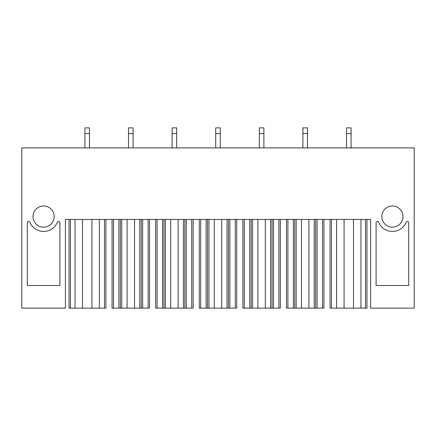 <?xml version="1.0" encoding="UTF-8"?>
<svg xmlns="http://www.w3.org/2000/svg" width="436" height="436" viewBox="0 0 436 436"><rect width="100%" height="100%" fill="white"/><g stroke="black" fill="none" stroke-linecap="round" stroke-linejoin="round"><path stroke-width="0.65" d="M21.8 147.908L414.2 147.908L414.2 308.116L370.6 308.116L370.6 219.428L65.4 219.428L65.4 308.116L21.8 308.116L21.8 147.908M59.906 222.774L59.906 285.515L59.906 222.774A1.33 1.33 0 0 0 57.345 222.262A14.879 14.879 0 0 1 29.855 222.256A1.33 1.33 0 0 0 27.294 222.763L27.294 285.515L59.906 285.515L27.294 285.515L27.294 222.763M376.094 222.774L376.094 285.515L408.706 285.515L408.706 222.763A1.33 1.33 0 0 0 406.145 222.256A14.879 14.879 0 0 1 378.655 222.262A1.33 1.33 0 0 0 376.094 222.774L376.094 285.515L408.706 285.515L408.706 222.763M33.016 216.572A10.584 10.584 0 0 0 43.6 227.156A10.584 10.584 0 0 0 54.184 216.572A10.584 10.584 0 0 0 43.6 205.983A10.584 10.584 0 0 0 33.016 216.572M381.816 216.572A10.584 10.584 0 0 0 392.4 227.156A10.584 10.584 0 0 0 402.984 216.572A10.584 10.584 0 0 0 392.4 205.983A10.584 10.584 0 0 0 381.816 216.572M105.937 219.428L105.937 308.116L105.937 219.428M105.937 308.116L99.359 308.116L99.359 219.428M99.359 308.116L91.92 308.116L91.92 219.428M91.92 308.116L82.48 308.116L82.48 219.428M82.48 308.116L75.041 308.116L75.041 219.428M69.035 219.428L69.035 308.116L75.041 308.116M330.063 308.116L330.063 219.428L330.063 308.116L336.641 308.116L336.641 219.428M344.08 219.428L344.08 308.116L336.641 308.116M344.08 308.116L353.52 308.116L353.52 219.428M360.959 219.428L360.959 308.116L353.52 308.116M360.959 308.116L366.965 308.116L366.965 219.428M112.063 219.428L112.063 308.116L112.063 219.428L112.063 308.116L134.517 308.116L134.517 219.428M134.517 308.116L149.537 308.116L149.537 219.428M127.083 308.116L127.083 219.428M120.358 219.428L120.358 308.116L120.358 219.428M155.663 219.428L155.663 308.116L155.663 219.428L155.663 308.116L178.117 308.116L178.117 219.428M178.117 308.116L193.137 308.116L193.137 219.428M170.683 308.116L170.683 219.428M163.958 219.428L163.958 308.116L163.958 219.428M199.263 219.428L199.263 308.116L199.263 219.428L199.263 308.116L221.717 308.116L221.717 219.428M221.717 308.116L236.737 308.116L236.737 219.428M214.283 308.116L214.283 219.428M207.558 219.428L207.558 308.116L207.558 219.428M242.863 219.428L242.863 308.116L242.863 219.428L242.863 308.116L265.317 308.116L265.317 219.428M265.317 308.116L280.337 308.116L280.337 219.428M257.883 308.116L257.883 219.428M251.158 219.428L251.158 308.116L251.158 219.428M286.463 219.428L286.463 308.116L286.463 219.428L286.463 308.116L308.917 308.116L308.917 219.428M308.917 308.116L323.937 308.116L323.937 219.428M301.483 308.116L301.483 219.428M294.758 219.428L294.758 308.116L294.758 219.428M89.489 133.601L89.489 127.884L84.911 127.884L84.911 133.601L89.489 133.601L89.489 147.908M84.911 133.601L84.911 147.908M133.089 133.601L133.089 127.884L128.511 127.884L128.511 133.601L133.089 133.601L133.089 147.908M128.511 133.601L128.511 147.908M176.689 133.601L176.689 127.884L172.111 127.884L172.111 133.601L176.689 133.601L176.689 147.908M172.111 133.601L172.111 147.908M220.289 133.601L220.289 127.884L215.711 127.884L215.711 133.601L220.289 133.601L220.289 147.908M215.711 133.601L215.711 147.908M263.889 133.601L263.889 127.884L259.311 127.884L259.311 133.601L263.889 133.601L263.889 147.908M259.311 133.601L259.311 147.908M307.489 133.601L307.489 127.884L302.911 127.884L302.911 133.601L307.489 133.601L307.489 147.908M302.911 133.601L302.911 147.908M351.089 133.601L351.089 127.884L346.511 127.884L346.511 133.601L351.089 133.601L351.089 147.908M346.511 133.601L346.511 147.908M104.509 219.428L104.509 308.116M70.463 308.116L70.463 219.428M331.491 308.116L331.491 219.428M365.537 308.116L365.537 219.428M148.109 219.428L148.109 308.116M142.67 308.116L142.67 219.428M141.242 219.428L141.242 308.116M139.814 219.428L139.814 308.116M121.786 308.116L121.786 219.428M118.93 219.428L118.93 308.116M113.491 308.116L113.491 219.428M191.709 219.428L191.709 308.116M186.27 308.116L186.27 219.428M184.842 219.428L184.842 308.116M183.414 219.428L183.414 308.116M165.386 308.116L165.386 219.428M162.53 219.428L162.53 308.116M157.091 308.116L157.091 219.428M235.309 219.428L235.309 308.116M229.87 308.116L229.87 219.428M228.442 219.428L228.442 308.116M227.014 219.428L227.014 308.116M208.986 308.116L208.986 219.428M206.13 219.428L206.13 308.116M200.691 308.116L200.691 219.428M278.909 219.428L278.909 308.116M273.47 308.116L273.47 219.428M272.042 219.428L272.042 308.116M270.614 219.428L270.614 308.116M252.586 308.116L252.586 219.428M249.73 219.428L249.73 308.116M244.291 308.116L244.291 219.428M322.509 219.428L322.509 308.116M317.07 308.116L317.07 219.428M315.642 219.428L315.642 308.116M314.214 219.428L314.214 308.116M296.186 308.116L296.186 219.428M293.33 219.428L293.33 308.116M287.891 308.116L287.891 219.428"/></g></svg>
